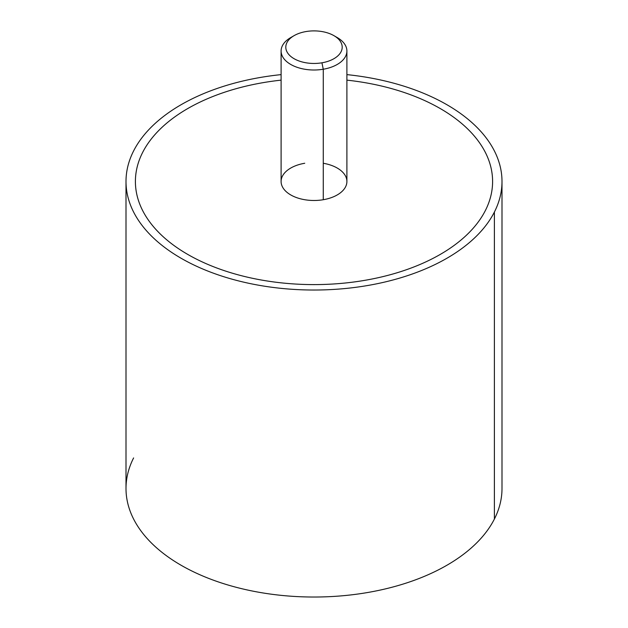 <?xml version="1.0" encoding="UTF-8"?>
<svg xmlns="http://www.w3.org/2000/svg" width="628" height="628" viewBox="0 0 628 628"><rect width="100%" height="100%" fill="white"/><g stroke="black" fill="none" stroke-linecap="round" stroke-linejoin="round"><path stroke-width="0.94" d="M502 181.492L502 488.49A188 108.542 180 0 1 494.393 519.05L494.393 212.044A188 108.542 0 0 0 502 181.492A188 108.542 0 0 0 346.899 74.622A188 108.542 180 0 1 494.393 212.044L494.393 519.05A188 108.542 180 0 1 287.263 595.925A188 108.542 180 0 1 126 488.49L126 181.492A188 108.542 0 0 0 287.263 288.927A188 108.542 0 0 0 494.393 212.044A188 108.542 180 0 1 261.067 285.638A188 108.542 180 0 1 133.607 150.932A188 108.542 0 0 0 126 181.492M281.101 74.622A188 108.542 0 0 0 133.607 150.932A188 108.542 180 0 1 281.101 74.622M133.607 457.93A188 108.542 0 0 0 261.067 592.636A188 108.542 0 0 0 494.393 519.05M485.373 210.521A178.595 103.11 0 0 0 346.899 80.141A178.595 103.11 180 0 1 492.595 181.492A178.595 103.11 0 0 0 346.899 80.141A178.595 103.11 180 0 1 492.595 181.492A178.595 103.11 180 0 1 485.373 210.521A178.595 103.11 180 0 1 288.597 283.55A178.595 103.11 180 0 1 135.405 181.492A178.595 103.11 180 0 1 142.627 152.455A178.595 103.11 0 0 0 263.721 280.433A178.595 103.11 0 0 0 485.373 210.521M281.101 80.141A178.595 103.11 0 0 0 142.627 152.455A178.595 103.11 180 0 1 281.101 80.141A178.595 103.11 0 0 0 263.721 82.551A178.595 103.11 0 0 0 142.627 152.463L142.627 152.455A178.595 103.11 0 0 0 135.405 181.492A178.595 103.11 180 0 1 142.627 152.463L142.627 152.463A178.595 103.11 180 0 1 263.721 82.551A178.595 103.11 180 0 1 281.101 80.141M292.522 36.62A32.899 18.997 0 0 0 281.101 51.009A32.899 18.997 0 0 0 323.263 69.237L323.263 199.72A32.899 18.997 180 0 1 281.101 181.492L281.101 51.009M346.899 51.009L346.899 181.492A32.899 18.997 180 0 1 323.263 199.72L323.263 69.237A32.899 18.997 0 0 0 346.899 51.009A32.899 18.997 0 0 0 335.478 36.62M333.939 35.663L337.267 37.578A32.899 18.997 180 0 1 323.263 69.237L321.936 62.8A28.197 16.281 0 0 0 333.939 35.663A28.197 16.281 0 0 0 306.064 31.549A28.197 16.281 0 0 0 294.061 35.663A28.197 16.281 0 0 0 289.744 55.484A28.197 16.281 0 0 0 321.936 62.8L323.263 69.237A32.899 18.997 180 0 1 285.701 60.704A32.899 18.997 180 0 1 290.733 37.578L294.061 35.663M304.737 163.264A32.899 18.997 0 0 0 282.427 186.838A32.899 18.997 0 0 0 323.263 199.72A32.899 18.997 0 0 0 346.899 181.492A32.899 18.997 0 0 0 323.263 163.264M306.064 31.549A28.197 16.281 180 0 1 341.059 42.594A28.197 16.281 180 0 1 321.936 62.8A28.197 16.281 180 0 1 286.941 51.755A28.197 16.281 180 0 1 306.064 31.549"/></g></svg>
